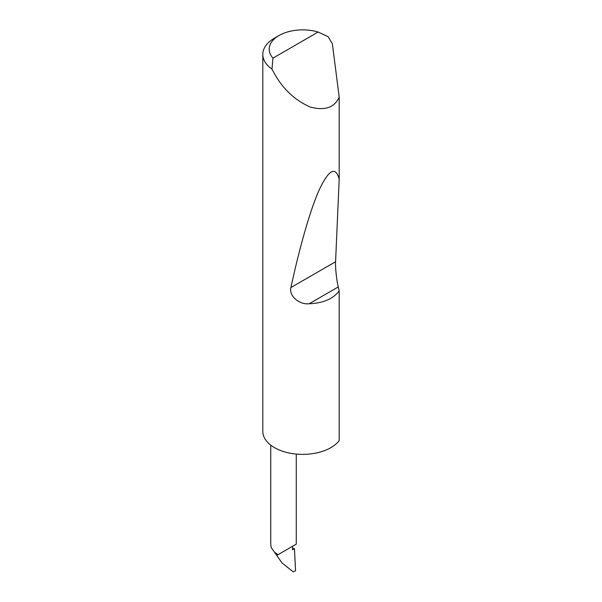 <?xml version="1.0" encoding="UTF-8"?>
<svg xmlns="http://www.w3.org/2000/svg" width="602" height="602" viewBox="0 0 602 602"><rect width="100%" height="100%" fill="white"/><g stroke="black" fill="none" stroke-linecap="round" stroke-linejoin="round"><path stroke-width="0.9" d="M272.962 58.131L318.134 32.049L328.143 36.699L332.364 43.811L339.197 97.11C334.486 107.66 324.764 110.949 310.038 106.975C294.89 100.165 283.038 89.088 274.489 73.753L271.976 69.125A39.89 23.026 180 0 1 262.803 54.428A39.89 23.026 180 0 1 274.489 38.144L279.004 35.541A33.509 19.347 0 0 0 272.962 58.131L271.976 69.125M262.803 54.428L262.803 431.348A39.89 23.026 0 0 0 274.489 447.632A39.89 23.026 0 0 0 339.197 440.634L339.197 290.939C333.079 298.931 323.071 303.205 309.165 303.754C299.254 304.853 288.734 295.928 290.909 287.538C299.299 248.679 309.992 210.339 319.248 189.811C328.82 169.546 335.472 165.971 339.197 179.095L335.577 261.75C335.179 266.852 336.661 280.72 338.264 286.958L339.197 290.939M339.197 97.11L339.197 179.095M274.489 552.215L276.739 555.413L278.011 554.675L274.489 552.215L271.171 547.519L282.007 562.915L276.739 555.413L292.542 546.292L292.542 549.761L294.461 548.655L292.542 548.595M278.011 554.675L296.274 544.133L296.274 454.074M282.007 562.915L293.264 571.9L295.544 570.764L294.461 548.655M270.75 445.141L270.75 544.103L271.171 547.519M318.134 32.049A33.509 19.347 0 0 0 279.004 35.541M338.264 286.958L309.165 303.754M335.577 261.75L290.909 287.538"/></g></svg>
